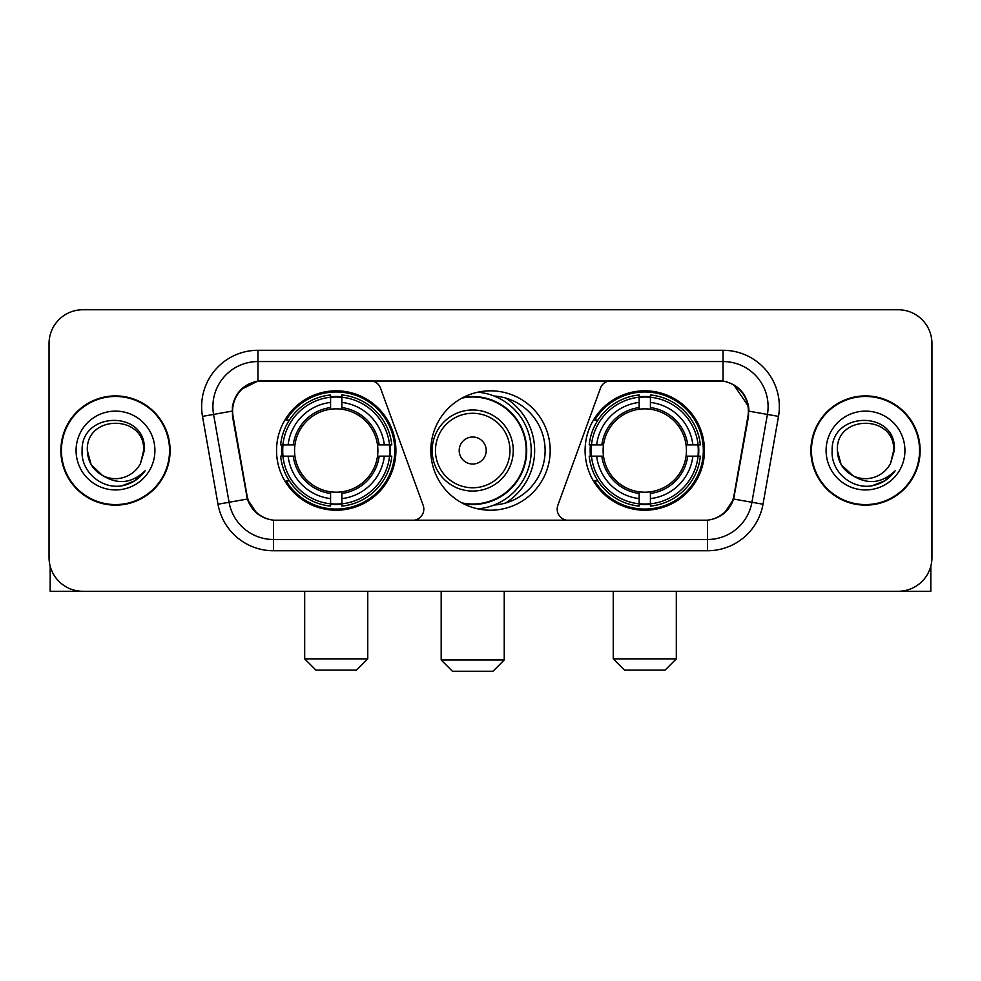 <?xml version="1.0" encoding="UTF-8"?>
<svg xmlns="http://www.w3.org/2000/svg" width="981" height="981" viewBox="0 0 981 981"><rect width="100%" height="100%" fill="white"/><g stroke="black" fill="none" stroke-linecap="round" stroke-linejoin="round"><path stroke-width="1.47" d="M423.817 509.078A11.257 11.257 0 0 1 412.547 520.347L276.924 520.347A30.411 30.411 0 0 1 246.979 495.221L233.073 416.385A30.411 30.411 0 0 1 263.018 380.702L369.923 380.702A11.257 11.257 0 0 1 380.505 388.108L423.13 505.227A11.257 11.257 0 0 1 423.817 509.078M585.093 450.524A59.682 59.682 0 0 0 644.787 510.206A59.682 59.682 0 0 0 704.468 450.524A59.682 59.682 0 0 0 644.787 390.83A59.682 59.682 0 0 0 585.093 450.524M276.532 450.524A59.682 59.682 0 0 0 336.213 510.206A59.682 59.682 0 0 0 395.907 450.524A59.682 59.682 0 0 0 336.213 390.83A59.682 59.682 0 0 0 276.532 450.524M281.89 456.153A54.617 54.617 0 0 1 281.89 444.896M590.452 456.153A54.617 54.617 0 0 1 590.452 444.896M494.142 396.03A54.617 54.617 0 0 1 545.117 450.524A54.617 54.617 0 0 1 494.142 505.019M550.182 450.524A59.682 59.682 0 0 1 490.5 510.206A59.682 59.682 0 0 1 430.818 450.524A59.682 59.682 0 0 1 490.5 390.83A59.682 59.682 0 0 1 550.182 450.524M717.982 380.702L611.077 380.702A11.257 11.257 0 0 0 600.495 388.108L557.87 505.227A11.257 11.257 0 0 0 568.453 520.347L704.076 520.347A30.411 30.411 0 0 0 734.021 495.221L747.927 416.385A30.411 30.411 0 0 0 717.982 380.702M60.871 450.524A54.617 54.617 0 0 0 115.488 505.141A54.617 54.617 0 0 0 170.105 450.524A54.617 54.617 0 0 0 115.488 395.907A54.617 54.617 0 0 0 60.871 450.524M810.895 450.524A54.617 54.617 0 0 0 865.512 505.141A54.617 54.617 0 0 0 920.129 450.524A54.617 54.617 0 0 0 865.512 395.907A54.617 54.617 0 0 0 810.895 450.524M232.387 406.6C235.305 392.51 243.828 383.988 257.954 381.033L723.046 381.033C737.16 383.976 745.683 392.498 748.613 406.6L748.491 416.385L733.653 499.047C729.214 511.285 720.508 518.348 707.559 520.2L273.441 520.2C260.517 518.373 251.823 511.309 247.347 499.047L232.509 416.385L232.387 406.6M241.019 389.543L257.954 381.033L257.954 361.56L723.046 361.56A45.04 45.04 0 0 1 767.412 414.423L751.924 502.26A45.04 45.04 0 0 1 707.559 539.489L273.441 539.489A45.04 45.04 0 0 1 229.076 502.26L213.588 414.423A45.04 45.04 0 0 1 257.954 361.56L257.954 350.291L723.046 350.291L723.046 381.033M733.751 384.785L748.613 406.6L748.957 411.174L778.497 416.385L763.01 504.222A56.309 56.309 0 0 1 707.559 550.746L273.441 550.746A56.309 56.309 0 0 1 217.99 504.222L202.503 416.385A56.309 56.309 0 0 1 257.954 350.291M276.36 520.347L273.441 520.2L273.441 550.746M707.559 550.746L707.559 520.2L704.64 520.347M763.01 504.222L733.653 499.047L724.567 512.904M256.63 513.075L247.347 499.047L217.99 504.222M734.585 495.221L734.401 496.178M246.599 496.178L246.415 495.221M202.503 416.385L232.043 411.113M931.95 343.534A33.783 33.783 0 0 0 898.167 309.751L82.833 309.751A33.783 33.783 0 0 0 49.05 343.534L49.05 557.502A33.783 33.783 0 0 0 82.833 591.285L898.167 591.285A33.783 33.783 0 0 0 931.95 557.502L931.95 343.534L931.95 557.502M49.05 343.534L49.05 557.502M898.167 309.751L82.833 309.751M82.833 591.285L898.167 591.285M169.554 450.524A54.053 54.053 0 0 0 115.488 396.471A54.053 54.053 0 0 0 61.435 450.524A54.053 54.053 0 0 0 115.488 504.577A54.053 54.053 0 0 0 169.554 450.524M102.465 475.478L91.11 464.602L87.334 450.524C85.617 414.203 145.372 414.203 143.643 450.524L140.565 463.326L144.33 450.524C147.113 409.862 80.896 410.867 82.122 450.524C80.663 471.42 101.288 489.311 121.73 485.865C131.564 483.976 139.363 478.949 145.114 470.782C132.128 483.265 118.039 484.896 102.858 475.675A28.155 28.155 0 0 0 140.565 463.326L143.643 450.904M102.858 475.675C93.011 470.255 87.836 461.867 87.334 450.524M76.077 450.524A39.412 39.412 0 0 0 115.488 489.936A39.412 39.412 0 0 0 154.912 450.524A39.412 39.412 0 0 0 115.488 411.113A39.412 39.412 0 0 0 76.077 450.524M145.041 470.905L135.059 480.616M134.826 480.764L121.902 485.84M50.178 566.16L50.178 591.285L180.811 591.285M919.565 450.524A54.053 54.053 0 0 0 865.512 396.471A54.053 54.053 0 0 0 811.446 450.524A54.053 54.053 0 0 0 865.512 504.577A54.053 54.053 0 0 0 919.565 450.524M893.654 450.904L890.576 463.326L894.341 450.524C897.125 409.862 830.907 410.867 832.146 450.524C830.674 471.42 851.3 489.311 871.741 485.865C881.588 483.976 889.375 478.949 895.138 470.782C882.14 483.265 868.05 484.896 852.869 475.675L841.122 464.602L837.357 450.524C835.628 414.203 895.383 414.203 893.666 450.524L890.576 463.326A28.155 28.155 0 0 1 852.869 475.675C843.022 470.255 837.86 461.867 837.357 450.524M826.088 450.524A39.412 39.412 0 0 0 865.512 489.936A39.412 39.412 0 0 0 904.923 450.524A39.412 39.412 0 0 0 865.512 411.113A39.412 39.412 0 0 0 826.088 450.524M895.052 470.905L885.07 480.616M884.837 480.764L871.913 485.84M356.483 670.121L315.943 670.121L304.686 658.864L367.752 658.864L356.483 670.121M341.854 503.829L341.854 506.098A55.856 55.856 0 0 0 391.787 456.153L389.531 456.153A53.599 53.599 0 0 1 341.854 503.829L341.854 498.618A48.425 48.425 0 0 0 384.319 456.153L377.501 456.153A41.668 41.668 0 0 0 341.854 409.236L341.854 397.219A53.599 53.599 0 0 1 389.531 444.896L391.787 444.896A55.856 55.856 0 0 0 341.854 394.951L341.854 397.219M282.908 456.153L280.64 456.153A55.856 55.856 0 0 0 330.585 506.098L330.585 503.829A53.599 53.599 0 0 1 282.908 456.153L288.12 456.153A48.425 48.425 0 0 0 330.585 498.618L330.585 491.812A41.668 41.668 0 0 0 377.501 456.153L379.169 456.153A43.311 43.311 0 0 1 341.854 493.468L341.854 498.618M330.585 397.219L330.585 394.951A55.856 55.856 0 0 0 280.64 444.896L282.908 444.896A53.599 53.599 0 0 1 330.585 397.219L330.585 402.431A48.425 48.425 0 0 0 288.12 444.896L294.938 444.896A41.668 41.668 0 0 0 330.585 491.812L330.585 493.468A43.311 43.311 0 0 1 293.27 456.153L288.12 456.153M283.019 456.153A53.489 53.489 0 0 1 283.019 444.896M341.854 397.33A53.489 53.489 0 0 0 330.585 397.33M389.408 444.896A53.489 53.489 0 0 1 389.408 456.153M389.531 444.896L384.319 444.896A48.425 48.425 0 0 0 341.854 402.431M384.319 456.153L389.531 456.153M330.585 498.618L330.585 503.829M377.501 444.896L384.319 444.896M341.854 491.873L341.854 493.468M330.585 491.812A41.668 41.668 0 0 1 294.938 456.153L293.27 456.153M341.854 503.719A53.489 53.489 0 0 1 330.585 503.719M288.12 444.896L282.908 444.896M330.585 409.163L330.585 402.431M341.854 409.236A41.668 41.668 0 0 0 294.938 444.896L293.27 444.896A43.311 43.311 0 0 1 330.585 407.569M341.854 409.163L341.854 407.569A43.311 43.311 0 0 1 379.169 444.896M289.358 420.113L286.17 420.113A58.566 58.566 0 0 1 394.779 450.524A58.566 58.566 0 0 1 286.17 480.923L289.358 480.923M665.057 670.121L624.517 670.121L613.248 658.864L676.314 658.864L665.057 670.121M650.415 503.829L650.415 506.098A55.856 55.856 0 0 0 700.36 456.153L698.092 456.153A53.599 53.599 0 0 1 650.415 503.829L650.415 498.618A48.425 48.425 0 0 0 692.88 456.153L686.062 456.153A41.668 41.668 0 0 0 650.415 409.236L650.415 397.219A53.599 53.599 0 0 1 698.092 444.896L700.36 444.896A55.856 55.856 0 0 0 650.415 394.951L650.415 397.219M591.469 456.153L589.213 456.153A55.856 55.856 0 0 0 639.146 506.098L639.146 503.829A53.599 53.599 0 0 1 591.469 456.153L596.681 456.153A48.425 48.425 0 0 0 639.146 498.618L639.146 491.812A41.668 41.668 0 0 0 686.062 456.153L687.73 456.153A43.311 43.311 0 0 1 650.415 493.468L650.415 498.618M639.146 397.219L639.146 394.951A55.856 55.856 0 0 0 589.213 444.896L591.469 444.896A53.599 53.599 0 0 1 639.146 397.219L639.146 402.431A48.425 48.425 0 0 0 596.681 444.896L603.499 444.896A41.668 41.668 0 0 0 639.146 491.812L639.146 493.468A43.311 43.311 0 0 1 601.831 456.153L596.681 456.153M591.592 456.153A53.489 53.489 0 0 1 591.592 444.896M650.415 397.33A53.489 53.489 0 0 0 639.146 397.33M697.982 444.896A53.489 53.489 0 0 1 697.982 456.153M698.092 444.896L692.88 444.896A48.425 48.425 0 0 0 650.415 402.431M692.88 456.153L698.092 456.153M639.146 498.618L639.146 503.829M686.062 444.896L692.88 444.896M650.415 491.873L650.415 493.468M639.146 491.812A41.668 41.668 0 0 1 603.499 456.153L601.831 456.153M650.415 503.719A53.489 53.489 0 0 1 639.146 503.719M596.681 444.896L591.469 444.896M639.146 409.163L639.146 402.431M650.415 409.236A41.668 41.668 0 0 0 603.499 444.896L601.831 444.896A43.311 43.311 0 0 1 639.146 407.569M650.415 409.163L650.415 407.569A43.311 43.311 0 0 1 687.73 444.896M597.932 420.113L594.731 420.113A58.566 58.566 0 0 1 703.34 450.524A58.566 58.566 0 0 1 594.731 480.923L597.932 480.923M492.977 671.249L452.437 671.249L441.18 659.98L504.234 659.98L492.977 671.249M486.22 450.524A13.513 13.513 0 0 0 472.707 437.011A13.513 13.513 0 0 0 459.194 450.524A13.513 13.513 0 0 0 472.707 464.038A13.513 13.513 0 0 0 486.22 450.524M513.247 450.524A40.54 40.54 0 0 0 472.707 409.984A40.54 40.54 0 0 0 432.167 450.524A40.54 40.54 0 0 0 472.707 491.064A40.54 40.54 0 0 0 513.247 450.524A40.54 40.54 0 0 1 472.707 491.064A40.54 40.54 0 0 1 432.167 450.524M461.904 502.91A53.489 53.489 0 0 0 526.196 450.524A53.489 53.489 0 0 0 461.904 398.127M505.583 503.02A61.938 61.938 0 0 0 505.583 398.028M477.857 392.192A58.566 58.566 0 0 1 477.857 508.857M930.822 566.16L930.822 591.285L800.189 591.285M723.046 350.291A56.309 56.309 0 0 1 778.497 416.385M213.588 414.423A45.04 45.04 0 0 1 212.902 406.6M341.854 491.812A41.668 41.668 0 0 0 377.501 456.153M330.585 504.222A53.992 53.992 0 0 0 341.854 504.222M389.923 456.153A53.992 53.992 0 0 0 389.923 444.896M341.854 396.815A53.992 53.992 0 0 0 330.585 396.815M650.415 491.812A41.668 41.668 0 0 0 686.062 456.153M639.146 504.222A53.992 53.992 0 0 0 650.415 504.222M698.484 456.153A53.992 53.992 0 0 0 698.484 444.896M650.415 396.815A53.992 53.992 0 0 0 639.146 396.815M509.948 450.524A37.241 37.241 0 0 0 472.707 413.283A37.241 37.241 0 0 0 435.466 450.524A37.241 37.241 0 0 0 472.707 487.765A37.241 37.241 0 0 0 509.948 450.524M463.424 503.719A53.992 53.992 0 0 0 526.699 450.524A53.992 53.992 0 0 0 463.424 397.33M367.752 591.285L367.752 658.864M304.686 591.285L304.686 658.864M676.314 591.285L676.314 658.864M613.248 591.285L613.248 658.864M504.234 591.285L504.234 659.98M441.18 591.285L441.18 659.98"/></g></svg>
